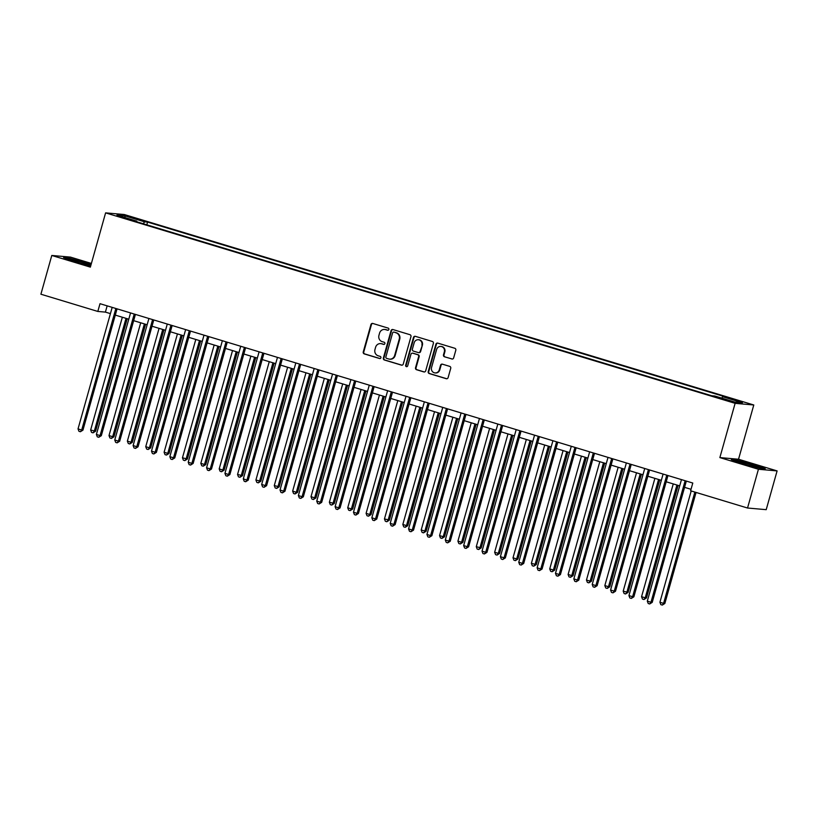 <?xml version="1.0" encoding="UTF-8"?>
<svg xmlns="http://www.w3.org/2000/svg" width="818" height="818" viewBox="0 0 818 818"><rect width="100%" height="100%" fill="white"/><g stroke="black" fill="none" stroke-linecap="round" stroke-linejoin="round"><path stroke-width="1.23" d="M388.857 329.47A1.104 1.053 -84.9 0 0 388.141 328.1L372.824 323.468A1.585 1.503 -84.9 0 0 370.953 324.552L363.253 351.934A1.585 1.503 -84.9 0 0 364.266 353.897L379.593 358.529A1.104 1.053 -84.9 0 0 380.902 357.773A1.104 1.053 -84.9 0 0 380.186 356.403L378.202 355.799A5.072 4.816 -84.9 0 1 374.961 349.542L375.605 347.251A5.072 4.816 -84.9 0 1 381.587 343.785L383.57 344.378A1.104 1.053 -84.9 0 0 384.879 343.621A1.104 1.053 -84.9 0 0 384.163 342.251L382.18 341.648A5.072 4.816 -84.9 0 1 378.939 335.39L379.583 333.1A5.072 4.816 -84.9 0 1 385.564 329.634L387.548 330.227A1.104 1.053 -84.9 0 0 388.857 329.47M740.771 401.321L734.186 399.777L740.771 401.321M451.781 359A1.585 1.503 -84.9 0 0 453.653 357.906L455.81 350.227A1.585 1.503 -84.9 0 0 454.798 348.264L437.783 343.12A1.585 1.503 -84.9 0 0 435.912 344.204L428.213 371.597A1.585 1.503 -84.9 0 0 429.225 373.55L446.25 378.703A1.585 1.503 -84.9 0 0 448.111 377.619L450.728 368.335A1.585 1.503 -84.9 0 0 449.706 366.372L442.426 364.174A1.585 1.503 -84.9 0 0 440.554 365.257L439.266 369.859A4.233 4.018 -84.9 0 1 435.033 372.916A4.233 4.018 -84.9 0 1 431.546 367.527L436.618 349.49A4.233 4.018 -84.9 0 1 440.851 346.443A4.233 4.018 -84.9 0 1 444.338 351.832L443.489 354.838A1.585 1.503 -84.9 0 0 444.501 356.791L452.293 359.041A1.585 1.503 -84.9 0 0 452.323 359.051L444.501 356.791M719.871 457.589L758.429 469.256L747.54 508.019L766.21 509.665L777.1 470.912L738.531 459.246L753.787 404.982L735.116 403.335L719.871 457.589L738.531 459.246M91.391 263.447L70.46 257.108L51.79 255.461L90.358 267.128L105.604 212.874L735.116 403.335M51.79 255.461L40.9 294.214L97.823 311.443L105.399 312.108L110.43 313.631M747.54 508.019L690.607 490.79L692.785 483.039L100.011 303.693L97.823 311.443M410.963 336.658A1.585 1.503 -84.9 0 0 409.951 334.695L392.937 329.552A1.585 1.503 -84.9 0 0 391.065 330.636L383.366 358.028A1.585 1.503 -84.9 0 0 384.378 359.981L401.403 365.135A1.585 1.503 -84.9 0 0 403.264 364.051L410.963 336.658M415.36 336.331L432.374 341.484A1.585 1.503 -84.9 0 1 433.387 343.437L425.687 370.83A1.585 1.503 -84.9 0 1 423.826 371.914L416.536 369.716A1.585 1.503 -84.9 0 1 415.524 367.752L418.652 356.648A1.585 1.503 -84.9 0 0 417.63 354.685L412.804 353.223A1.585 1.503 -84.9 0 0 410.933 354.317L407.681 365.881A1.104 1.053 -84.9 0 1 406.577 366.679A1.104 1.053 -84.9 0 1 405.667 365.268L413.489 337.425A1.585 1.503 -84.9 0 1 415.36 336.331M129.97 217.199L139.581 219.664L129.97 217.199M753.787 404.982L124.275 214.52L105.604 212.874M136.8 221.79L136.77 221.136L133.712 220.86L711.803 395.769L714.86 396.035L734.687 402.037L742.458 402.722L722.631 396.72L725.678 396.996L147.588 222.087L144.541 221.821L143.324 223.764M136.77 221.136L116.933 215.134L124.704 215.819L144.541 221.821M758.429 469.256L777.1 470.912M115.287 315.104L128.794 319.184M133.651 320.656L147.158 324.746M152.015 326.218L165.522 330.298M170.379 331.771L183.886 335.861M188.743 337.333L202.251 341.413M207.107 342.885L220.615 346.965M225.471 348.437L238.979 352.527M243.836 354L257.333 358.079M262.2 359.552L275.697 363.632M280.564 365.104L294.061 369.194M298.928 370.666L312.425 374.746M317.292 376.219L330.789 380.309M335.656 381.781L349.153 385.861M354.02 387.333L367.517 391.413M372.384 392.885L385.881 396.975M390.748 398.448L404.245 402.528M409.112 404L422.609 408.09M427.477 409.552L440.974 413.642M445.841 415.115L459.338 419.194M464.205 420.667L477.702 424.757M482.569 426.229L496.066 430.309M500.933 431.781L514.43 435.861M519.297 437.333L532.794 441.423M537.661 442.896L551.158 446.976M556.025 448.448L569.522 452.538M574.389 454L587.886 458.09M592.753 459.563L606.25 463.642M611.118 465.115L624.615 469.205M629.471 470.677L642.979 474.757M647.836 476.229L661.343 480.309M666.2 481.782L679.707 485.872M684.564 487.344L691.026 489.297M107.158 305.85L105.399 312.108M146.821 224.827L147.588 222.087M721.752 398.121L722.631 396.72M125.195 217.629L124.704 215.819M91.115 264.418L69.233 258.14L63.61 257.639L74.97 261.678L90.706 265.881M765.29 468.734L753.92 464.696L736.936 460.156L731.312 459.655L742.672 463.694L759.666 468.233L765.29 468.734M387.998 330.257L386.065 329.674A5.072 4.816 -84.9 0 0 385.145 329.501L384.634 329.45M380.656 343.601L381.168 343.652A5.072 4.816 -84.9 0 1 382.088 343.826L384.02 344.409M372.783 323.458A1.585 1.503 -84.9 0 0 371.454 324.593L363.754 351.985A1.585 1.503 -84.9 0 0 364.767 353.938L380.043 358.56M392.896 329.542A1.585 1.503 -84.9 0 0 391.577 330.676L383.877 358.069A1.585 1.503 -84.9 0 0 384.889 360.032L401.904 365.176A1.585 1.503 -84.9 0 0 401.945 365.186M393.928 332.159A1.104 1.053 -84.9 0 0 392.62 332.916L385.861 356.965A1.104 1.053 -84.9 0 0 386.566 358.335L388.662 358.969A5.072 4.816 -84.9 0 0 394.644 355.493L399.266 339.061A5.072 4.816 -84.9 0 0 396.014 332.793L394.429 332.21A1.104 1.053 -84.9 0 0 394.02 332.169M389.583 359.143L390.084 359.184A5.072 4.816 -84.9 0 0 395.145 355.533L394.644 355.493M394.429 332.21L396.526 332.834A5.072 4.816 -84.9 0 1 399.767 339.102L395.145 355.533M412.517 353.171L413.018 353.212A1.585 1.503 -84.9 0 1 413.305 353.274L418.141 354.736A1.585 1.503 -84.9 0 1 419.153 356.689L416.035 367.803A1.585 1.503 -84.9 0 0 417.047 369.756L424.327 371.965A1.585 1.503 -84.9 0 0 424.368 371.975M415.319 336.321A1.585 1.503 -84.9 0 0 414 337.466L406.168 365.309A1.104 1.053 -84.9 0 0 406.832 366.668M421.884 345.124A4.233 4.018 -84.9 0 0 418.407 339.736A4.233 4.018 -84.9 0 0 414.174 342.783L412.384 349.143A1.585 1.503 -84.9 0 0 413.407 351.096L418.233 352.558A1.585 1.503 -84.9 0 0 420.104 351.474L422.395 345.165A4.233 4.018 -84.9 0 0 418.908 339.777L418.407 339.736M418.519 352.619L419.02 352.66A1.585 1.503 -84.9 0 0 420.605 351.515L420.104 351.474M422.395 345.165L420.605 351.515M440.851 346.443L441.352 346.484A4.233 4.018 -84.9 0 1 444.839 351.873L443.99 354.879A1.585 1.503 -84.9 0 0 445.002 356.832M435.033 372.916L435.534 372.957A4.233 4.018 -84.9 0 0 439.767 369.9L439.266 369.859M442.395 364.163A1.585 1.503 -84.9 0 0 441.066 365.298L439.767 369.9M437.742 343.11A1.585 1.503 -84.9 0 0 436.423 344.245L428.724 371.638A1.585 1.503 -84.9 0 0 429.736 373.601L446.751 378.744A1.585 1.503 -84.9 0 0 446.792 378.754M122.342 317.241L90.645 430.023L95.573 431.239L127.209 318.713M95.573 431.239L93.027 432.845L94.315 431.127L126.013 318.345M93.027 432.845L91.555 432.405L90.645 430.023M115.89 308.498A1.616 1.534 -84.9 0 0 115.778 308.785L81.698 430.012L78.027 428.908L112.097 307.68A1.616 1.534 -84.9 0 0 112.158 307.363M117.056 308.846A1.616 1.534 -84.9 0 0 117.035 308.897L82.955 430.125L81.698 430.012L80.409 431.73L78.937 431.291L78.027 428.908M82.955 430.125L80.409 431.73M140.706 322.793L109.009 435.575L112.68 436.689L113.937 436.802L145.573 324.265M113.937 436.802L111.391 438.407L112.68 436.689L144.377 323.908M111.391 438.407L109.919 437.957L109.009 435.575M159.07 328.345L127.373 441.127L131.044 442.241L132.301 442.354L163.937 329.818M132.301 442.354L129.755 443.959L131.044 442.241L162.741 329.46M129.755 443.959L128.283 443.509L127.373 441.127M177.434 333.908L145.737 446.689L149.408 447.804L150.665 447.906L182.302 335.38M150.665 447.906L148.119 449.511L149.408 447.804L181.105 335.012M148.119 449.511L146.647 449.072L145.737 446.689M134.254 314.051A1.616 1.534 -84.9 0 0 134.142 314.347L100.062 435.575L96.391 434.46L130.461 313.233A1.616 1.534 -84.9 0 0 130.522 312.926M135.42 314.398A1.616 1.534 -84.9 0 0 135.399 314.46L101.32 435.687L100.062 435.575L98.773 437.282L97.301 436.843L96.391 434.46M101.32 435.687L98.773 437.282M152.618 319.603A1.616 1.534 -84.9 0 0 152.506 319.899L118.426 441.127L114.755 440.012L148.825 318.785A1.616 1.534 -84.9 0 0 148.886 318.478M153.784 319.961A1.616 1.534 -84.9 0 0 153.764 320.012L119.684 441.239L118.426 441.127L117.138 442.845L115.665 442.395L114.755 440.012M119.684 441.239L117.138 442.845M170.982 325.165A1.616 1.534 -84.9 0 0 170.87 325.452L136.79 446.679L133.119 445.575L167.189 324.347A1.616 1.534 -84.9 0 0 167.25 324.03M172.138 325.513A1.616 1.534 -84.9 0 0 172.128 325.564L138.048 446.792L136.79 446.679L135.502 448.397L134.029 447.957L133.119 445.575M138.048 446.792L135.502 448.397M195.799 339.46L164.101 452.242L167.772 453.356L169.029 453.469L200.666 340.932M169.029 453.469L166.483 455.074L167.772 453.356L199.469 340.574M166.483 455.074L165.011 454.624L164.101 452.242M189.347 330.717A1.616 1.534 -84.9 0 0 189.234 331.014L155.154 452.242L151.483 451.127L185.553 329.899A1.616 1.534 -84.9 0 0 185.614 329.593M190.502 331.075A1.616 1.534 -84.9 0 0 190.492 331.126L156.412 452.354L155.154 452.242L153.866 453.959L152.393 453.509L151.483 451.127M156.412 452.354L153.866 453.959M83.671 263.999A10.491 0.644 15.7 0 0 90.532 265.369A10.491 0.644 15.7 0 0 90.42 265.134A10.491 0.644 15.7 0 0 79.09 261.433A10.491 0.644 15.7 0 0 70.45 259.725A10.491 0.644 15.7 0 0 70.593 259.838A10.491 0.644 15.7 0 0 81.187 263.335M65.154 258.191L69.499 258.57L91.023 264.766M751.374 466.025A10.491 0.644 15.7 0 0 758.235 467.395A10.491 0.644 15.7 0 0 751.497 464.798A10.491 0.644 15.7 0 0 738.153 461.751A10.491 0.644 15.7 0 0 744.932 464.215A10.491 0.644 15.7 0 0 748.889 465.36M732.856 460.207L737.202 460.585L753.664 464.982L763.838 468.602M214.163 345.022L182.455 457.804L187.394 459.021L219.03 346.484M187.394 459.021L184.848 460.626L186.136 458.908L217.833 346.126M184.848 460.626L183.375 460.186L182.455 457.804M232.527 350.574L200.819 463.356L204.5 464.471L205.758 464.583L237.394 352.047M205.758 464.583L203.201 466.178L204.5 464.471L236.197 351.689M203.201 466.178L201.739 465.739L200.819 463.356M250.891 356.127L219.183 468.908L222.864 470.023L224.122 470.135L255.758 357.599M224.122 470.135L221.566 471.741L222.864 470.023L254.562 357.241M221.566 471.741L220.103 471.291L219.183 468.908M269.255 361.689L237.547 474.471L242.486 475.687L274.112 363.161M242.486 475.687L239.93 477.293L241.228 475.575L272.926 362.793M239.93 477.293L238.467 476.853L237.547 474.471M287.619 367.241L255.911 480.023L260.85 481.25L292.476 368.714M260.85 481.25L258.294 482.855L259.592 481.137L291.29 368.356M258.294 482.855L256.832 482.405L255.911 480.023M207.711 336.28A1.616 1.534 -84.9 0 0 207.588 336.566L173.518 457.794L169.847 456.689L203.917 335.462A1.616 1.534 -84.9 0 0 203.979 335.145M208.866 336.627A1.616 1.534 -84.9 0 0 208.856 336.679L174.776 457.906L173.518 457.794L172.23 459.511L170.757 459.062L169.847 456.689M174.776 457.906L172.23 459.511M226.075 341.832A1.616 1.534 -84.9 0 0 225.952 342.129L191.882 463.356L188.212 462.242L222.281 341.014A1.616 1.534 -84.9 0 0 222.343 340.707M227.23 342.18A1.616 1.534 -84.9 0 0 227.22 342.241L193.14 463.458L191.882 463.356L190.594 465.064L189.122 464.624L188.212 462.242M193.14 463.458L190.594 465.064M244.429 347.384A1.616 1.534 -84.9 0 0 244.316 347.681L210.246 468.908L206.576 467.794L240.645 346.566A1.616 1.534 -84.9 0 0 240.707 346.259M245.594 347.742A1.616 1.534 -84.9 0 0 245.584 347.793L211.504 469.021L210.246 468.908L208.958 470.626L207.486 470.176L206.576 467.794M211.504 469.021L208.958 470.626M262.793 352.947A1.616 1.534 -84.9 0 0 262.68 353.233L228.611 474.46L224.94 473.356L259.009 352.129A1.616 1.534 -84.9 0 0 259.071 351.812M263.958 353.294A1.616 1.534 -84.9 0 0 263.948 353.345L229.868 474.573L228.611 474.46L227.322 476.178L225.85 475.739L224.94 473.356M229.868 474.573L227.322 476.178M281.157 358.499A1.616 1.534 -84.9 0 0 281.044 358.795L246.975 480.023L243.304 478.908L277.374 357.681A1.616 1.534 -84.9 0 0 277.435 357.374M282.322 358.846A1.616 1.534 -84.9 0 0 282.312 358.908L248.232 480.135L246.975 480.023L245.686 481.73L244.214 481.291L243.304 478.908M248.232 480.135L245.686 481.73M305.983 372.793L274.275 485.585L279.214 486.802L310.84 374.266M279.214 486.802L276.658 488.407L277.946 486.69L309.654 373.908M276.658 488.407L275.196 487.957L274.275 485.585M299.521 364.051A1.616 1.534 -84.9 0 0 299.408 364.347L265.339 485.575L261.668 484.46L295.738 363.233A1.616 1.534 -84.9 0 0 295.799 362.926M300.687 364.409A1.616 1.534 -84.9 0 0 300.676 364.46L266.596 485.688L265.339 485.575L264.05 487.293L262.578 486.843L261.668 484.46M266.596 485.688L264.05 487.293M324.347 378.356L292.639 491.137L296.31 492.252L297.578 492.354L329.204 379.828M297.578 492.354L295.022 493.96L296.31 492.252L328.018 379.46M295.022 493.96L293.56 493.52L292.639 491.137M317.885 369.613A1.616 1.534 -84.9 0 0 317.773 369.91L283.703 491.127L280.032 490.023L314.102 368.795A1.616 1.534 -84.9 0 0 314.163 368.478M319.051 369.961A1.616 1.534 -84.9 0 0 319.04 370.012L284.961 491.24L283.703 491.127L282.414 492.845L280.942 492.405L280.032 490.023M284.961 491.24L282.414 492.845M342.711 383.908L311.004 496.69L314.674 497.804L315.942 497.917L347.568 385.38M315.942 497.917L313.386 499.522L314.674 497.804L346.382 385.022M313.386 499.522L311.924 499.072L311.004 496.69M336.249 375.165A1.616 1.534 -84.9 0 0 336.137 375.462L302.067 496.69L298.386 495.575L332.466 374.347A1.616 1.534 -84.9 0 0 332.527 374.041M337.415 375.523A1.616 1.534 -84.9 0 0 337.405 375.574L303.325 496.802L302.067 496.69L300.779 498.407L299.306 497.957L298.386 495.575M303.325 496.802L300.779 498.407M361.075 389.47L329.368 502.252L334.306 503.469L365.932 390.943M334.306 503.469L331.75 505.074L333.038 503.356L364.746 390.575M331.75 505.074L330.288 504.634L329.368 502.252M354.613 380.728A1.616 1.534 -84.9 0 0 354.501 381.014L320.431 502.242L316.75 501.137L350.83 379.91A1.616 1.534 -84.9 0 0 350.891 379.593M355.779 381.076A1.616 1.534 -84.9 0 0 355.769 381.127L321.689 502.354L320.431 502.242L319.132 503.96L317.67 503.52L316.75 501.137M321.689 502.354L319.132 503.96M379.44 395.022L347.732 507.804L351.403 508.919L352.67 509.031L384.296 396.495M352.67 509.031L350.114 510.626L351.403 508.919L383.11 396.137M350.114 510.626L348.652 510.187L347.732 507.804M372.977 386.28A1.616 1.534 -84.9 0 0 372.865 386.577L338.795 507.804L335.114 506.69L369.194 385.462A1.616 1.534 -84.9 0 0 369.255 385.155M374.143 386.628A1.616 1.534 -84.9 0 0 374.133 386.689L340.053 507.917L338.795 507.804L337.497 509.512L336.034 509.072L335.114 506.69M340.053 507.917L337.497 509.512M397.804 400.575L366.096 513.356L369.767 514.471L371.035 514.583L402.661 402.047M371.035 514.583L368.478 516.189L369.767 514.471L401.474 401.689M368.478 516.189L367.006 515.739L366.096 513.356M391.341 391.832A1.616 1.534 -84.9 0 0 391.229 392.129L357.159 513.356L353.478 512.242L387.558 391.014A1.616 1.534 -84.9 0 0 387.609 390.707M392.507 392.19A1.616 1.534 -84.9 0 0 392.497 392.241L358.417 513.469L357.159 513.356L355.861 515.074L354.399 514.624L353.478 512.242M358.417 513.469L355.861 515.074M416.157 406.137L384.46 518.919L389.399 520.136L421.025 407.609M389.399 520.136L386.842 521.741L388.131 520.023L419.839 407.241M386.842 521.741L385.37 521.301L384.46 518.919M434.522 411.689L402.824 524.471L406.495 525.585L407.763 525.698L439.389 413.162M407.763 525.698L405.207 527.303L406.495 525.585L438.203 412.804M405.207 527.303L403.734 526.853L402.824 524.471M452.886 417.241L421.188 530.033L426.127 531.25L457.753 418.714M426.127 531.25L423.571 532.855L424.859 531.138L456.567 418.356M423.571 532.855L422.098 532.416L421.188 530.033M471.25 422.804L439.552 535.585L443.223 536.7L444.491 536.812L476.117 424.276M444.491 536.812L441.935 538.408L443.223 536.7L474.931 423.918M441.935 538.408L440.462 537.968L439.552 535.585M489.614 428.356L457.916 541.138L461.587 542.252L462.845 542.365L494.481 429.828M462.845 542.365L460.299 543.97L461.587 542.252L493.295 429.47M460.299 543.97L458.826 543.52L457.916 541.138M507.978 433.918L476.281 546.7L481.209 547.917L512.845 435.391M481.209 547.917L478.663 549.522L479.951 547.804L511.649 435.023M478.663 549.522L477.191 549.082L476.281 546.7M526.342 439.471L494.645 552.252L498.315 553.367L499.573 553.479L531.209 440.943M499.573 553.479L497.027 555.085L498.315 553.367L530.013 440.585M497.027 555.085L495.555 554.635L494.645 552.252M544.706 445.023L513.009 557.804L516.679 558.919L517.937 559.031L549.573 446.495M517.937 559.031L515.391 560.637L516.679 558.919L548.377 446.137M515.391 560.637L513.919 560.187L513.009 557.804M409.706 397.395A1.616 1.534 -84.9 0 0 409.593 397.681L375.523 518.909L371.842 517.804L405.922 396.577A1.616 1.534 -84.9 0 0 405.973 396.26M410.871 397.742A1.616 1.534 -84.9 0 0 410.851 397.793L376.781 519.021L375.523 518.909L374.225 520.626L372.763 520.187L371.842 517.804M376.781 519.021L374.225 520.626M428.07 402.947A1.616 1.534 -84.9 0 0 427.957 403.243L393.887 524.471L390.206 523.356L424.286 402.129A1.616 1.534 -84.9 0 0 424.337 401.822M429.235 403.305A1.616 1.534 -84.9 0 0 429.215 403.356L395.145 524.583L393.887 524.471L392.589 526.189L391.127 525.739L390.206 523.356M395.145 524.583L392.589 526.189M446.434 408.499A1.616 1.534 -84.9 0 0 446.321 408.796L412.241 530.023L408.571 528.909L442.65 407.681A1.616 1.534 -84.9 0 0 442.702 407.374M447.599 408.857A1.616 1.534 -84.9 0 0 447.579 408.908L413.509 530.136L412.241 530.023L410.953 531.741L409.491 531.291L408.571 528.909M413.509 530.136L410.953 531.741M464.798 414.061A1.616 1.534 -84.9 0 0 464.685 414.358L430.605 535.585L426.935 534.471L461.015 413.243A1.616 1.534 -84.9 0 0 461.066 412.926M465.963 414.409A1.616 1.534 -84.9 0 0 465.943 414.46L431.873 535.688L430.605 535.585L429.317 537.293L427.855 536.853L426.935 534.471M431.873 535.688L429.317 537.293M483.162 419.614A1.616 1.534 -84.9 0 0 483.049 419.91L448.97 541.138L445.299 540.023L479.379 418.796A1.616 1.534 -84.9 0 0 479.43 418.489M484.328 419.971A1.616 1.534 -84.9 0 0 484.307 420.023L450.237 541.25L448.97 541.138L447.681 542.855L446.219 542.406L445.299 540.023M450.237 541.25L447.681 542.855M501.526 425.176A1.616 1.534 -84.9 0 0 501.414 425.462L467.334 546.69L463.663 545.586L497.743 424.358A1.616 1.534 -84.9 0 0 497.794 424.041M502.692 425.524A1.616 1.534 -84.9 0 0 502.671 425.575L468.602 546.802L467.334 546.69L466.045 548.408L464.583 547.968L463.663 545.586M468.602 546.802L466.045 548.408M519.89 430.728A1.616 1.534 -84.9 0 0 519.778 431.025L485.698 552.252L482.027 551.138L516.107 429.91A1.616 1.534 -84.9 0 0 516.158 429.603M521.056 431.076A1.616 1.534 -84.9 0 0 521.035 431.137L486.966 552.365L485.698 552.252L484.409 553.96L482.937 553.52L482.027 551.138M486.966 552.365L484.409 553.96M538.254 436.28A1.616 1.534 -84.9 0 0 538.142 436.577L504.062 557.804L500.391 556.69L534.471 435.462A1.616 1.534 -84.9 0 0 534.522 435.156M539.42 436.638A1.616 1.534 -84.9 0 0 539.399 436.689L505.33 557.917L504.062 557.804L502.773 559.522L501.301 559.072L500.391 556.69M505.33 557.917L502.773 559.522M563.07 450.585L531.373 563.367L536.301 564.584L567.937 452.057M536.301 564.584L533.755 566.189L535.044 564.471L566.741 451.689M533.755 566.189L532.283 565.749L531.373 563.367M556.618 441.843A1.616 1.534 -84.9 0 0 556.506 442.129L522.426 563.357L518.755 562.252L552.835 441.025A1.616 1.534 -84.9 0 0 552.886 440.708M557.784 442.19A1.616 1.534 -84.9 0 0 557.764 442.241L523.694 563.469L522.426 563.357L521.138 565.074L519.665 564.635L518.755 562.252M523.694 563.469L521.138 565.074M581.434 456.137L549.737 568.919L553.408 570.034L554.665 570.146L586.301 457.61M554.665 570.146L552.119 571.751L553.408 570.034L585.105 457.252M552.119 571.751L550.647 571.301L549.737 568.919M574.982 447.395A1.616 1.534 -84.9 0 0 574.87 447.691L540.79 568.919L537.119 567.804L571.199 446.577A1.616 1.534 -84.9 0 0 571.25 446.27M576.148 447.753A1.616 1.534 -84.9 0 0 576.128 447.804L542.058 569.031L540.79 568.919L539.502 570.637L538.029 570.187L537.119 567.804M542.058 569.031L539.502 570.637M599.798 461.7L568.101 574.481L571.772 575.586L573.029 575.698L604.666 463.162M573.029 575.698L570.483 577.303L571.772 575.586L603.469 462.804M570.483 577.303L569.011 576.864L568.101 574.481M593.347 452.947A1.616 1.534 -84.9 0 0 593.234 453.244L559.154 574.471L555.483 573.357L589.563 452.139A1.616 1.534 -84.9 0 0 589.614 451.822M594.512 453.305A1.616 1.534 -84.9 0 0 594.492 453.356L560.422 574.584L559.154 574.471L557.866 576.189L556.393 575.739L555.483 573.357M560.422 574.584L557.866 576.189M618.163 467.252L586.465 580.034L590.136 581.148L591.394 581.261L623.03 468.724M591.394 581.261L588.848 582.856L590.136 581.148L621.833 468.366M588.848 582.856L587.375 582.416L586.465 580.034M611.711 458.509A1.616 1.534 -84.9 0 0 611.598 458.806L577.518 580.034L573.847 578.919L607.927 457.691A1.616 1.534 -84.9 0 0 607.979 457.385M612.876 458.857A1.616 1.534 -84.9 0 0 612.856 458.908L578.786 580.136L577.518 580.034L576.23 581.741L574.757 581.301L573.847 578.919M578.786 580.136L576.23 581.741M636.527 472.804L604.829 585.586L608.5 586.7L609.758 586.813L641.394 474.276M609.758 586.813L607.212 588.418L608.5 586.7L640.197 473.919M607.212 588.418L605.739 587.968L604.829 585.586M630.075 464.062A1.616 1.534 -84.9 0 0 629.962 464.358L595.882 585.586L592.212 584.471L626.281 463.244A1.616 1.534 -84.9 0 0 626.343 462.937M631.24 464.419A1.616 1.534 -84.9 0 0 631.22 464.471L597.14 585.698L595.882 585.586L594.594 587.304L593.122 586.854L592.212 584.471M597.14 585.698L594.594 587.304M654.891 478.366L623.193 591.148L628.122 592.365L659.758 479.839M628.122 592.365L625.576 593.97L626.864 592.252L658.562 479.471M625.576 593.97L624.103 593.531L623.193 591.148M648.439 469.624A1.616 1.534 -84.9 0 0 648.326 469.91L614.246 591.138L610.576 590.034L644.645 468.806A1.616 1.534 -84.9 0 0 644.707 468.489M649.604 469.972A1.616 1.534 -84.9 0 0 649.584 470.023L615.504 591.25L614.246 591.138L612.958 592.856L611.486 592.416L610.576 590.034M615.504 591.25L612.958 592.856M673.255 483.919L641.557 596.7L645.228 597.815L646.486 597.927L678.122 485.391M646.486 597.927L643.94 599.533L645.228 597.815L676.926 485.033M643.94 599.533L642.467 599.083L641.557 596.7M666.803 475.176A1.616 1.534 -84.9 0 0 666.69 475.473L632.611 596.7L628.94 595.586L663.009 474.358A1.616 1.534 -84.9 0 0 663.071 474.051M667.969 475.524A1.616 1.534 -84.9 0 0 667.948 475.585L633.868 596.813L632.611 596.7L631.322 598.408L629.85 597.968L628.94 595.586M633.868 596.813L631.322 598.408M691.2 490.964L659.921 602.252L663.592 603.367L664.85 603.48L696.067 492.436M664.85 603.48L662.304 605.085L663.592 603.367L694.871 492.078M662.304 605.085L660.832 604.635L659.921 602.252M685.167 480.728A1.616 1.534 -84.9 0 0 685.055 481.025L650.975 602.252L647.304 601.138L681.374 479.91A1.616 1.534 -84.9 0 0 681.435 479.604M686.322 481.086A1.616 1.534 -84.9 0 0 686.312 481.137L652.232 602.365L650.975 602.252L649.686 603.97L648.214 603.52L647.304 601.138M652.232 602.365L649.686 603.97M132.925 218.089L133.099 217.476M136.177 219.009L136.34 218.447M384.889 360.032L384.378 359.981M383.877 358.069L383.366 358.028M391.577 330.676L391.065 330.636M396.526 332.834L396.014 332.793M417.047 369.756L416.536 369.716M416.035 367.803L415.524 367.752M418.141 354.736L417.63 354.685M414 337.466L413.489 337.425M441.066 365.298L440.554 365.257M429.736 373.601L429.225 373.55M428.724 371.638L428.213 371.597M436.423 344.245L435.912 344.204M115.778 308.785L117.035 308.897M134.142 314.347L135.399 314.46M152.506 319.899L153.764 320.012M170.87 325.452L172.128 325.564M189.234 331.014L190.492 331.126M207.588 336.566L208.856 336.679M225.952 342.129L227.22 342.241M244.316 347.681L245.584 347.793M262.68 353.233L263.948 353.345M281.044 358.795L282.312 358.908M299.408 364.347L300.676 364.46M317.773 369.91L319.04 370.012M336.137 375.462L337.405 375.574M354.501 381.014L355.769 381.127M372.865 386.577L374.133 386.689M391.229 392.129L392.497 392.241M409.593 397.681L410.851 397.793M427.957 403.243L429.215 403.356M446.321 408.796L447.579 408.908M464.685 414.358L465.943 414.46M483.049 419.91L484.307 420.023M501.414 425.462L502.671 425.575M519.778 431.025L521.035 431.137M538.142 436.577L539.399 436.689M556.506 442.129L557.764 442.241M574.87 447.691L576.128 447.804M593.234 453.244L594.492 453.356M611.598 458.806L612.856 458.908M629.962 464.358L631.22 464.471M648.326 469.91L649.584 470.023M666.69 475.473L667.948 475.585M685.055 481.025L686.312 481.137"/></g></svg>
